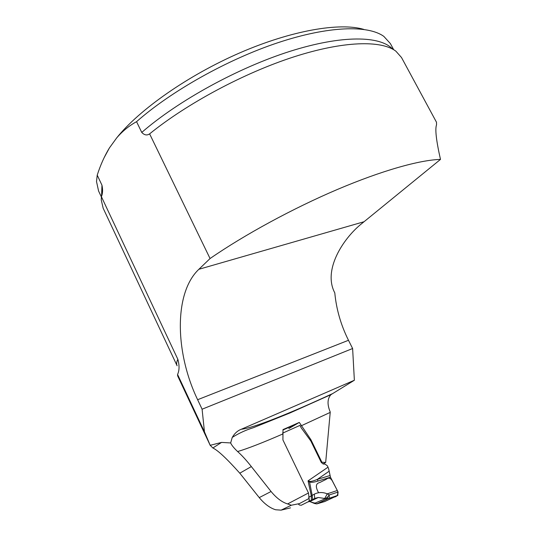 <?xml version="1.0" encoding="UTF-8"?>
<svg xmlns="http://www.w3.org/2000/svg" width="537" height="537" viewBox="0 0 537 537"><rect width="100%" height="100%" fill="white"/><g stroke="black" fill="none" stroke-linecap="round" stroke-linejoin="round"><path stroke-width="0.81" d="M177.116 365.791C176.297 364.173 176.532 361.998 177.834 359.28C179.526 365.375 179.432 370.436 177.566 374.464L204.456 431.835L210.202 445.301L221.58 442.407L230.662 442.944C231.581 445.139 233.897 448.012 237.616 451.557C241.912 455.383 246.49 460.397 251.343 466.579L271.064 491.509C276.414 498.014 281.932 502.162 287.604 503.948L291.336 505.223L299.377 503.625L309.097 498.464M177.566 374.464L177.673 375.934L210.282 445.529M290.504 507.861L281.099 510.143L275.629 509.761C270.004 508.042 264.546 503.995 259.243 497.611L239.791 473.191C226.869 458.726 217.888 450.315 212.847 447.972L210.202 445.301M230.662 442.944L232.226 437.46C234.602 433.379 237.629 430.64 241.314 429.258L354.366 380.25L330.967 394.628L289.98 412.96L253.524 427.647C245.946 429.976 238.858 433.231 232.252 437.413M287.604 503.948L308.493 492.973L282.925 439.944L282.992 429.6L299.304 422.424L310.896 439.675L321.871 462.209L325.677 462.451L330.242 412.047C327.093 404.455 327.335 398.649 330.967 394.628M204.456 431.835L202.093 409.207L197.629 399.716C174.834 352.292 173.894 292.833 198.878 269.285L210.061 258.539C244.416 234.797 292.719 208.504 337.29 189.507C381.881 170.544 419.786 159.945 440.488 159.408C436.239 140.6 434.923 129.068 436.534 124.819L436.507 122.275L401.495 57.506L395.91 51.21C381.384 40.121 343.673 40.839 293.88 56.868C244.16 72.904 187.01 103.5 149.615 133.867L210.061 258.539M149.615 133.867C147.01 135.653 144.386 135.176 141.755 132.431L136.559 121.684C129.149 125.712 122.523 131.115 116.69 137.895L109.4 147.957L103.977 157.979M101.587 196.072L101.956 185.178L97.224 175.143C100.439 165.094 104.5 156.032 109.4 147.957M101.956 185.178C102.929 189.668 102.748 193.508 101.406 196.69L101.265 200.046L103.158 208.208L177.029 365.61M177.834 359.28L101.406 196.69M354.366 380.25L352.621 348.52L348.486 340.283C340.908 325.086 336.343 309.278 334.793 292.88C322.764 270.212 342.821 239.294 360.475 224.641L440.488 159.408M202.093 409.207L352.621 348.52M308.493 492.973L309.064 498.135M321.871 462.209L321.314 462.498L323.24 463.995L325.174 464.163L327.483 465.955L328.651 468.855L330.483 477.212L337.317 490.503L327.268 493.832L329.275 494.96L329.121 498.276M310.896 439.675L310.312 439.998M325.677 462.451L322.972 463.955M299.304 422.424L288.839 428.566M97.224 175.143L96.512 181.56L98.573 191.004L101.379 196.978M393.695 49.719L390.386 43.598L383.861 36.415C368.147 24.944 328.604 25.883 278.025 42.671C227.52 59.446 171.222 91.075 136.559 121.684M363.791 29.394C339.894 22.272 291.745 30.334 239.891 52.827C188.078 75.308 139.298 109.622 116.69 137.895M314.454 503.397L325.462 498.604L318.287 497.484L309.782 501.538L316.796 503.894L324.657 501.578L334.376 497.034C337.202 496.55 338.27 494.55 337.592 491.033L332.222 480.729C330.45 477.87 328.443 477.406 326.194 479.333L319.797 482.501C315.669 483.434 315.266 486.844 318.595 492.738M327.449 497.181L325.462 498.604L328.073 498.712L327.449 497.181L329.275 494.96L338.095 492.033L337.726 495.463L328.073 498.712L317.199 503.813L314.729 503.565M282.791 433.084L299.935 425.391L301.344 428.043L310.863 441.045L321.314 462.498M282.798 432.634L282.804 434.554M337.317 490.503L338.095 492.033M337.726 495.463L324.361 501.665M330.483 477.212L318.072 481.038C313.749 482.36 310.816 482.635 309.258 481.864L308.057 480.87L309.426 481.327C310.688 481.689 313.293 481.058 317.253 479.434L329.973 475.527M318.072 481.038L317.253 479.434L329.04 471.291M308.95 497.134L311.306 495.906L311.346 500.182L301.284 505.243L299.451 505.022L298.377 504.115M308.755 501.545L309.319 499.954L308.715 497.262M328.067 467.156L308.057 480.87L311.306 495.906L314.313 494.154L314.722 498.423L318.28 497.49L314.702 498.45L308.379 501.853M308.627 501.672L309.755 501.538M314.346 498.725L312.198 499.846L312.574 499.544L312.158 495.268L309.426 481.327M324.811 498.329L327.268 493.832C322.73 492.026 318.414 492.134 314.313 494.154M314.857 503.021L313.467 502.78M309.319 499.954L309.278 500.316M241.314 429.258C253.699 427.942 289.953 413.362 331.933 393.91M330.201 412.409L301.257 425.787M282.798 433.983C262.68 442.743 247.624 448.596 237.616 451.557M197.629 399.716L348.486 340.283M239.791 473.191L251.343 466.579M259.243 497.611L271.064 491.509M141.755 132.431C178.15 100.728 238.072 67.79 290.04 51.324C342.103 34.824 380.33 35.69 392.621 49.109M198.878 269.285L363.69 221.835M282.952 430.023L297.028 423.76M312.453 500.262L311.809 499.947M312.534 499.591L312.118 499.786M312.198 499.846L310.963 500.491M212.853 447.986L221.58 442.407M281.099 510.143L291.336 505.223M309.762 501.545L314.675 503.545L316.756 503.881L327.449 498.86M329.141 498.282L337.934 495.342M329.094 498.296L327.463 498.853"/></g></svg>
